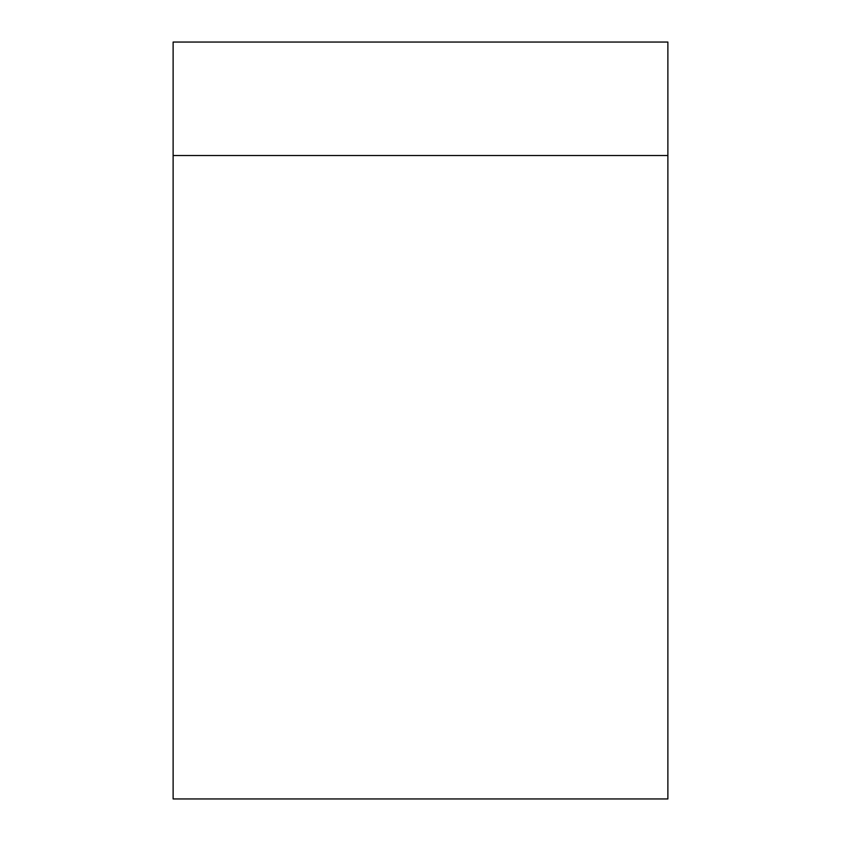 <?xml version="1.0" encoding="UTF-8"?>
<svg xmlns="http://www.w3.org/2000/svg" width="841" height="841" viewBox="0 0 841 841"><rect width="100%" height="100%" fill="white"/><g stroke="black" fill="none" stroke-linecap="round" stroke-linejoin="round"><path stroke-width="1.26" d="M667.88 798.95L173.12 798.95L173.12 42.05L667.88 42.05L667.88 798.95M667.88 155.532L173.12 155.532"/></g></svg>
